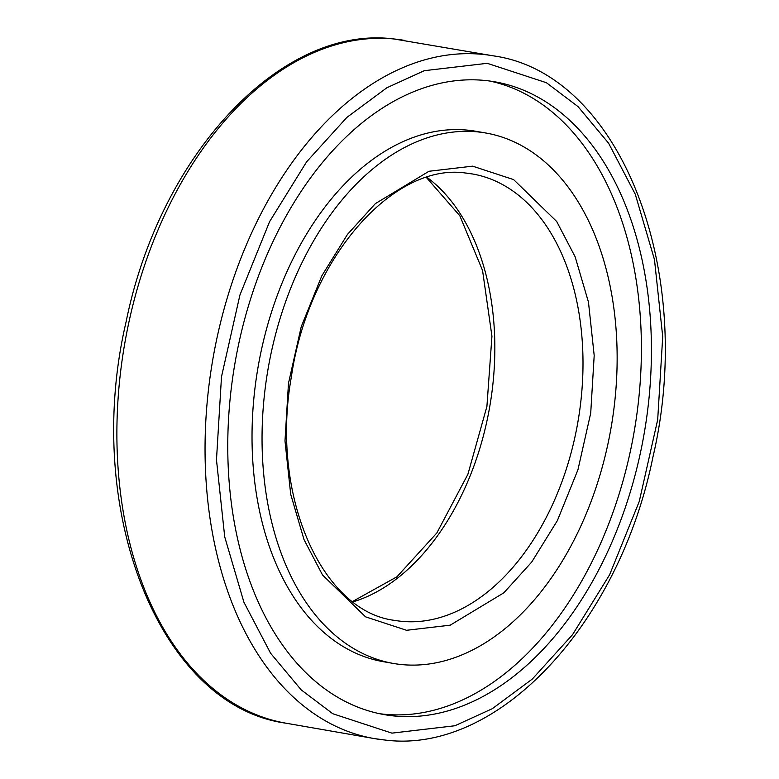 <?xml version="1.0" encoding="UTF-8"?>
<svg xmlns="http://www.w3.org/2000/svg" width="779" height="779" viewBox="0 0 779 779"><rect width="100%" height="100%" fill="white"/><g stroke="black" fill="none" stroke-linecap="round" stroke-linejoin="round"><path stroke-width="1.17" d="M379.49 713.681A321.191 207.603 99.9 0 0 384.349 714.255A321.191 207.603 99.9 0 0 634.729 428.372A321.191 207.603 99.9 0 0 489.679 81.016M394.369 715.998A321.191 207.603 99.9 0 0 645.382 426.24A321.191 207.603 99.9 0 0 494.704 81.795A321.191 207.603 99.9 0 0 484.82 80.451A321.191 207.603 99.9 0 0 233.807 370.21A321.191 207.603 99.9 0 0 384.485 714.655A321.191 207.603 99.9 0 0 394.369 715.998M401.682 664.575A269.213 174.009 -80.1 0 1 393.395 663.445A269.213 174.009 -80.1 0 1 267.109 374.748A269.213 174.009 -80.1 0 1 477.498 131.875A269.213 174.009 -80.1 0 1 485.784 133.005A269.213 174.009 -80.1 0 1 612.08 421.702A269.213 174.009 -80.1 0 1 401.682 664.575M485.784 133.005L475.765 131.262A269.213 174.009 99.9 0 0 467.478 130.132A269.213 174.009 99.9 0 0 257.089 373.005A269.213 174.009 99.9 0 0 383.385 661.702L393.395 663.445M404.885 40.45A346.509 223.972 99.9 0 0 394.213 38.999A346.509 223.972 99.9 0 0 123.403 351.602A346.509 223.972 99.9 0 0 285.961 723.194C158.673 705.871 82.321 508.395 126.091 321.854C159.822 154.914 280.898 24.577 393.872 38.95L493.039 55.806C620.327 73.129 696.679 270.605 652.909 457.146C619.178 624.086 498.102 754.423 385.128 740.05L374.124 738.55A346.509 223.972 -80.1 0 1 211.567 366.958A346.509 223.972 -80.1 0 1 482.376 54.355A346.509 223.972 -80.1 0 1 493.049 55.806M487.255 63.313L546.42 82.72L578.008 106.596L608.584 143.18L635.255 194.195L654.467 259.573L662.715 336.606L657.69 419.706L639.247 501.491L609.597 574.785L572.575 634.632L532.32 679.045L492.318 708.686L454.897 725.755L391.925 733.136L332.769 713.73L301.181 689.853L270.605 653.269L243.934 602.255L224.722 536.877L216.474 459.844L221.499 376.744L239.942 294.959L269.583 221.664L306.614 161.818L346.869 117.405L386.871 87.764L424.282 70.694L487.255 63.313M353.062 601.855A226.562 146.442 99.9 0 0 489.689 406.95A226.562 146.442 99.9 0 0 427.009 177.33M406.56 630.289L450.204 625.177L503.847 592.809L531.736 562.029L557.394 520.567L577.94 469.776L590.716 413.113L594.192 355.526L588.476 302.155L575.165 256.846L556.693 221.499L513.614 179.608L472.619 166.161L428.986 171.273L375.342 203.64L347.453 234.421L321.795 275.883L301.249 326.674L288.473 383.336L284.987 440.924L290.703 494.295L304.014 539.604L322.496 574.951L365.575 616.841L406.56 630.289M466.134 173.084A226.562 146.442 -80.1 0 1 472.464 173.97A226.562 146.442 -80.1 0 1 578.739 416.94A226.562 146.442 -80.1 0 1 401.682 621.33A226.562 146.442 -80.1 0 1 394.7 620.386C322.029 611.642 270.001 496.126 291.356 376.978C308.367 257.976 393.707 162.188 465.823 173.065L472.454 173.97M384.787 740.001A346.509 223.972 -80.1 0 1 374.124 738.55L285.961 723.194M352.575 601.485L396.949 576.781L436.824 532.992L467.897 474.284L486.904 406.472L491.938 336.216L482.552 270.469L459.824 215.764L426.425 177.515"/></g></svg>
